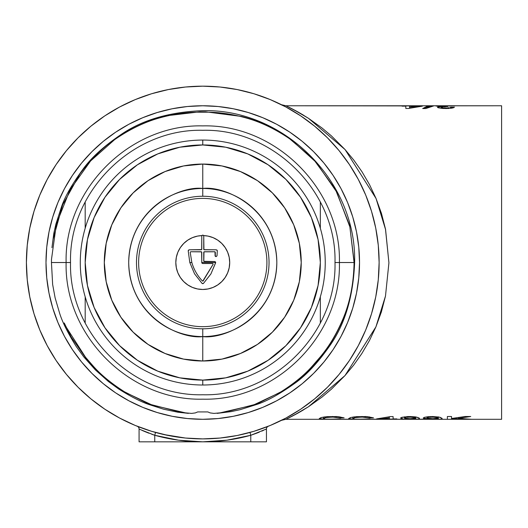 <?xml version="1.0" encoding="UTF-8"?>
<svg xmlns="http://www.w3.org/2000/svg" width="528" height="528" viewBox="0 0 528 528"><rect width="100%" height="100%" fill="white"/><g stroke="black" fill="none" stroke-linecap="round" stroke-linejoin="round"><path stroke-width="0.79" d="M448.945 108.451L442.754 108.451L438.154 107.758L437.514 107.415L437.738 107.059L441.481 106.59L435.989 105.97L442.715 105.765L434.082 105.765L429.917 106.458L425.792 108.544L422.677 108.544L426.802 106.458L430.967 105.765L285.899 105.765L422.4 105.93L408.454 108.471L405.814 108.471L405.814 106.148L402.046 106.148L405.814 105.765L402.046 105.93M452.681 107.963L450.635 108.299L450.661 107.243L454.43 107.296L453.493 107.738M450.575 107.303L450.153 107.494L450.575 107.303M449.11 107.732L447.526 107.884L449.11 107.732M446.635 107.923L445.718 107.936L446.635 107.923M445.282 107.93L444.015 107.89L445.282 107.93M443.54 107.857L442.543 107.745L443.54 107.857M442.187 107.686L441.56 107.527L442.187 107.686M441.256 107.217L441.632 107.026L441.256 107.217M441.837 106.979L442.952 106.847L441.837 106.979M443.83 106.788L444.774 106.748L443.83 106.788M432.241 416.519L438.841 417.014L442.035 418.295L441.863 418.928L440.854 419.173L434.551 419.298L447.381 419.298L447.381 416.519L451.526 416.519L451.526 418.493L465.069 416.519L470.745 416.519L458.462 418.361L471.497 419.298L501.6 419.298L501.6 105.765L441.349 105.831L439.732 106.016L441.289 106.286L447.685 106.385L444.774 106.748M409.629 416.519L415.318 416.869L419.179 417.998L419.483 418.658L418.882 419.067L411.939 419.298L437.666 419.08L438.332 418.671L429.851 418.955L423.746 418.46L423.291 417.945L424.532 417.292L431.323 416.526M401.92 417.298L408.712 416.526M400.772 417.82L401.181 417.562L400.772 417.82M400.679 418.169L402.805 418.75L400.679 418.169M405.57 418.915L408.995 418.968L405.57 418.915M409.867 418.961L415.727 418.671L409.867 418.961M415.741 418.73L415.741 416.935L415.741 418.73M355.456 417.496L352.823 418.48L354.658 419.146L389.347 419.298L376.53 418.915L390.476 416.585L393.116 416.585L393.116 418.915L396.884 418.915L393.116 419.298L413.193 419.232L415.721 418.803M326.06 417.496L323.426 418.48L325.268 419.146L358.472 419.298L350.902 419.199L348.678 418.697L350.863 417.483L356.618 416.651L366.901 416.599L373.52 417.853L369.376 417.971L363.297 417.074L356.202 417.384M402.046 106.148L405.814 106.148L405.814 108.471L408.454 108.471L422.4 106.148L409.583 105.765L501.6 105.765L501.6 419.298L451.526 419.298L466.389 419.298L455.836 418.625L451.526 419.298L285.899 419.298L329.083 419.298L321.506 419.199L319.282 418.697L321.466 417.483L327.221 416.651L337.511 416.599L344.124 417.853L339.979 417.971L333.901 417.074L326.806 417.384M286.387 105.989L300.155 113.21L308.53 118.345L322.08 128.04L331.379 135.861L345.101 149.602L353.78 160.083L361.964 171.719L369.488 184.582L376.042 198.482L381.48 213.484L385.559 229.37L388.925 262.786L385.486 296.056L381.355 311.982L375.916 326.878L369.323 340.791L361.812 353.582L353.668 365.132L345.002 375.566L331.274 389.294L322.001 397.082L308.458 406.765L300.069 411.899L286.381 419.074M185.539 87.008L168.359 89.555L151.569 93.76L135.274 99.594L119.625 106.993L104.782 115.889L90.882 126.199L78.058 137.821L66.436 150.645L56.12 164.551L47.223 179.395L39.824 195.037L33.997 211.332L31.588 220.07M56.318 164.254L55.849 164.954M78.764 137.122L77.444 138.435M108.418 113.52L107.851 113.883M122.932 105.27L120.892 106.326M152.684 93.43L150.619 94.05M202.547 86.17L193.756 86.401M241.712 90.519L237.151 89.555M300.782 115.916L285.899 106.993L270.257 99.594L253.961 93.76L237.171 89.555L219.925 87.001M254.912 94.05L252.839 93.43M284.797 106.405L281.807 104.874M377.282 237.118L377.183 236.438M33.997 211.332L29.786 228.122L27.251 245.243L26.4 262.528A176.365 176.365 0 0 1 202.765 86.17A176.365 176.365 0 0 1 379.124 262.528A176.365 176.365 0 0 1 202.765 438.893A176.365 176.365 0 0 1 26.4 262.528L27.251 279.814L29.786 296.934L33.997 313.724L39.824 330.02L47.223 345.668L56.12 360.512L66.436 374.411L78.058 387.235L90.882 398.858L104.801 409.18M163.812 434.537L185.473 438.042L202.765 438.893L220.051 438.042L237.171 435.508L253.961 431.297L270.257 425.469L285.899 418.07L300.782 409.147M281.807 420.189L284.797 418.651M120.892 418.737L121.486 419.047M107.851 411.173L108.418 411.536M77.458 386.641L78.764 387.941M55.968 360.281L56.397 360.921M29.779 296.901L29.872 297.363M137.227 426.268L137.597 426.413M250.774 441.83L250.774 435.283L226.987 440.187L202.765 441.83L266.449 441.83L266.449 428.993L266.449 441.83L250.774 441.83L250.774 435.283A179.302 179.302 0 0 1 202.765 441.83L178.537 440.187L154.75 435.283L154.75 441.83L250.774 441.83M151.747 434.254L154.75 435.283A179.302 179.302 0 0 0 202.765 441.83L139.075 441.83L139.075 428.993L140.349 429.587L139.075 428.993L139.075 441.83L154.75 441.83L154.75 435.283L140.349 429.594M146.197 432.135L144.976 431.627M147.2 432.538L148.856 433.184M142.032 430.36L143.827 431.145M139.088 429L139.075 428.993A2.937 2.937 0 0 0 137.273 426.281M263.419 428.135L268.297 426.268A2.937 2.937 0 0 0 266.449 428.993L265.175 429.594M259.321 432.142L256.667 433.184L259.321 432.142M256.667 433.184L250.774 435.283L249.988 432.452L250.774 435.283L266.449 428.993A2.937 2.937 0 0 1 268.283 426.268M287.47 106.511L287.08 106.319M285.899 105.765L281.516 104.729L285.899 105.765L292.928 109.243L308.53 118.345L345.101 149.602L376.042 198.482L385.506 229.35L388.925 262.786L385.486 296.056L375.916 326.878L345.002 375.566L308.458 406.765L292.888 415.84L285.899 419.298L281.53 420.328M291.133 108.319L288.757 107.131M298.663 112.358L294.4 110.015M292.129 108.827L291.218 108.359M303.706 115.315L301.554 114.028M303.712 409.741L301.495 411.068M294.38 415.054L298.591 412.744M288.73 417.938L292.103 416.242M287.08 418.737L287.47 418.552M104.782 409.174L119.625 418.07L135.274 425.469L151.569 431.297L168.359 435.508M300.742 409.174L314.648 398.858L327.472 387.235L339.095 374.411L349.404 360.512L358.301 345.668L365.699 330.02L371.534 313.724L375.738 296.934L378.279 279.814L379.124 262.528L378.279 245.243L375.738 228.122L371.534 211.332L365.699 195.037L358.301 179.395L349.404 164.551L339.095 150.645L327.472 137.821L314.648 126.199L300.742 115.889M220.051 87.014L202.765 86.17L185.473 87.014M445.48 105.791L454.806 105.963L435.963 106.016L441.481 106.59L438.557 106.847L437.474 107.303L438.154 107.758L445.83 108.544M447.295 106.722L447.685 106.385L445.243 106.735L439.732 106.016L439.732 106.531L439.751 105.989M441.243 108.326L441.243 107.283L441.243 108.326M445.718 108.544L445.718 107.936L445.718 108.544M446.431 108.544L453.05 107.87L454.43 107.296L450.661 107.243L450.661 108.293M441.481 107.072L441.481 106.59L441.481 107.072M422.677 108.544L425.792 108.544L434.082 105.765L430.967 105.765L422.677 108.544M430.967 106.154L430.967 105.765L430.967 106.154M405.814 108.471L405.814 106.148M409.583 108.2L409.583 106.148L417.747 106.148L409.583 107.25L409.583 108.2M417.747 106.682L417.747 106.148L417.747 106.682M409.583 107.25L417.747 106.148L409.583 106.148L409.583 107.25M336.593 416.539L324.74 416.902L321.077 417.589L319.255 418.585L324.667 419.285L340.659 418.975M332.488 419.272L325.268 419.146L323.4 418.585L323.4 417.094L323.4 418.585L325.42 417.622L332.594 417.061L332.594 416.447L332.594 417.061L339.979 417.971L344.124 417.853L338.045 416.645M339.979 417.971L339.979 416.856L339.979 417.971M365.983 416.539L354.13 416.902L350.473 417.589L348.645 418.585L354.057 419.285L370.049 418.975M361.885 419.272L354.658 419.146L352.79 418.585L352.79 417.094L352.79 418.585L354.816 417.622L361.99 417.061L361.99 416.447L361.99 417.061L369.376 417.971L373.52 417.853L367.435 416.645M369.376 417.971L369.376 416.856L369.376 417.971M396.884 418.915L393.116 418.915L393.116 416.585L390.476 416.585L376.53 418.915L396.884 419.133M389.347 416.856L389.347 418.915L381.183 418.915L389.347 417.813L389.347 416.856M381.183 418.374L381.183 418.915L381.183 418.374M389.347 417.813L381.183 418.915L389.347 418.915L389.347 417.813M409.391 419.265L401.029 419.133L418.249 419.173L419.496 418.552L417.688 417.338M414.526 419.153L412.54 419.245M407.9 417.206L412.553 417.206L415.708 418.123L415.727 416.929L415.727 418.671M416.566 417.074L407.781 416.552L401.181 417.562M414.355 418.539L410.144 418.711L415.708 418.123M404.422 418.09L404.422 416.816L404.441 418.156L405.913 417.45M407.893 418.678L405.623 418.519M410.236 416.519L410.236 417.127L415.206 417.648M410.236 417.127L406.798 417.311M404.441 418.156L410.144 418.711M428.782 419.239L440.854 419.173L442.101 418.552L440.293 417.338M430.511 417.206L435.164 417.206L438.319 418.123L438.332 416.929L438.332 418.803M437.138 419.153L435.145 419.245M439.171 417.074L428.604 416.651L424.532 417.292L423.258 418.064L428.182 418.915L438.332 418.671M436.966 418.539L432.755 418.711L438.319 418.123M427.027 418.09L427.027 416.816L427.046 418.156L428.525 417.45M430.505 418.678L428.234 418.519M432.848 416.519L432.848 417.127L437.818 417.648M432.848 417.127L429.409 417.311M427.046 418.156L432.755 418.711M447.381 419.298L451.526 419.298L451.526 416.519L447.381 416.519L447.381 419.298M465.069 416.519L451.526 418.493L451.526 418.968L455.836 418.625L471.497 419.298L458.462 418.361L458.462 417.635L458.462 418.361L470.745 416.519L465.069 416.519M455.836 417.998L455.836 418.625L455.836 417.998M154.75 435.283L155.542 432.452L154.75 435.283L141.933 430.313M137.24 426.268A2.937 2.937 0 0 1 139.075 428.993M143.873 431.165L148.823 433.171M261.73 431.132L263.591 430.313M278.738 421.687L270.257 425.469M202.785 380.107L202.765 385.004A122.476 122.476 0 0 0 325.235 262.528A122.476 122.476 0 0 0 202.765 140.059L202.765 144.956A117.572 117.572 0 0 1 320.338 262.528A117.572 117.572 0 0 1 202.765 380.107L225.7 377.843L247.757 371.158L268.085 360.287L285.899 345.668L300.524 327.848L311.388 307.527L318.08 285.47L320.338 262.528L318.08 239.593L311.388 217.536L300.524 197.208L285.899 179.395L268.085 164.769L247.757 153.905L225.7 147.213L202.765 144.956L179.824 147.213L157.766 153.905L137.438 164.769L119.625 179.395L104.999 197.208L94.136 217.536L87.45 239.593L85.186 262.528L87.45 285.47L94.136 307.527L104.999 327.848L119.625 345.668L137.438 360.287L157.766 371.158L179.824 377.843L202.765 380.107A117.572 117.572 0 0 1 85.186 262.528A117.572 117.572 0 0 1 202.765 144.956L202.765 140.059A122.476 122.476 0 0 1 325.235 262.528A122.476 122.476 0 0 1 202.765 385.004A122.476 122.476 0 0 1 80.289 262.528A122.476 122.476 0 0 1 202.765 140.059A122.476 122.476 0 0 0 80.289 262.528A122.476 122.476 0 0 0 202.765 385.004L202.765 380.107M202.765 105.765A156.77 156.77 0 0 1 359.528 262.528A156.77 156.77 0 0 1 202.765 419.298A156.77 156.77 0 0 1 45.995 262.528A156.77 156.77 0 0 1 202.765 105.765L187.394 106.517L172.181 108.775L157.258 112.517L142.771 117.698L128.865 124.271L115.665 132.185L103.31 141.346L91.912 151.681L81.583 163.079L72.415 175.435L64.508 188.628L57.928 202.541L52.747 217.021L49.005 231.944L46.748 247.163L45.995 262.528L46.748 277.893L49.005 293.113L52.747 308.035L57.928 322.522L64.508 336.428L72.415 349.628L81.583 361.984L91.912 373.382L103.31 383.711L115.665 392.878L128.865 400.785L142.771 407.365L157.258 412.546L172.181 416.282L187.394 418.546L202.765 419.298L218.13 418.546L233.35 416.282L248.272 412.546L262.753 407.365L276.665 400.785L289.859 392.878L302.214 383.711L313.612 373.382L323.948 361.984L333.109 349.628L341.022 336.428L347.596 322.522L352.777 308.035L356.519 293.113L358.776 277.893L359.528 262.528L358.776 247.163L356.519 231.944L352.777 217.021L347.596 202.541L341.022 188.628L333.109 175.435L323.948 163.079L313.612 151.681L302.214 141.346L289.859 132.185L276.665 124.271L262.753 117.698L248.272 112.517L233.35 108.775L218.13 106.517L202.765 105.765M320.338 228.235L320.338 202.013L320.338 228.235M85.186 202.013L85.186 228.235L85.186 202.013M300.498 327.888L285.899 345.668L268.118 360.268M268.118 164.789L285.899 179.395L300.498 197.175M105.026 197.175L119.625 179.395L137.405 164.789M137.405 360.268L119.625 345.668L104.999 327.848M320.338 323.044L320.338 296.822L320.338 323.044M85.186 296.822L85.186 323.044L85.186 296.822M202.765 361A98.472 98.472 0 0 1 104.293 262.528A98.472 98.472 0 0 1 202.765 164.063L221.971 165.95L240.445 171.554L257.473 180.655L272.389 192.905L284.638 207.821L293.74 224.849L299.343 243.322L301.231 262.528L299.343 281.741L293.74 300.214L284.638 317.236L272.389 332.158L257.473 344.408L240.445 353.503L221.971 359.106L202.765 361L183.553 359.106L165.079 353.503L148.058 344.408L133.135 332.158L120.886 317.236L111.791 300.214L106.187 281.741L104.293 262.528L106.187 243.322L111.791 224.849L120.886 207.821L133.135 192.905L148.058 180.655L165.079 171.554L183.553 165.95L202.765 164.063A98.472 98.472 0 0 1 301.231 262.528A98.472 98.472 0 0 1 202.765 361L202.765 336.587C224.426 339.563 275.814 317.348 276.824 262.528C275.814 207.715 224.426 185.493 202.765 188.47L202.765 196.251A66.277 66.277 0 0 1 269.036 262.528A66.277 66.277 0 0 1 202.765 328.805L202.765 361M229.192 257.275L229.706 262.528L229.192 257.275L227.654 252.219L225.166 247.559L221.813 243.481L217.734 240.128L213.074 237.64L208.019 236.102L203.617 235.6A26.941 26.941 0 0 1 229.706 262.957A26.941 26.941 0 0 1 202.765 289.476A26.941 26.941 0 0 1 175.824 262.957A26.941 26.941 0 0 1 201.907 235.6L197.505 236.102L201.907 235.6M229.706 262.528L229.192 267.788L227.654 272.844L225.166 277.497L221.813 281.582L217.734 284.935L213.074 287.423L208.019 288.955L202.765 289.476L197.505 288.955L192.449 287.423L187.796 284.935L183.711 281.582L180.358 277.497L177.87 272.844L176.339 267.788L175.817 262.528L176.339 257.275L177.87 252.219L180.358 247.559L183.711 243.481L187.796 240.128L192.449 237.64L197.505 236.102M176.339 267.788L175.817 262.528M208.019 288.955L202.765 289.476M202.765 281.134L202.409 280.982L203.115 280.982L213.187 264.152L202.765 281.134M121.282 134.376C142.567 119.823 169.726 111.923 202.765 110.662C283.912 108.57 356.723 181.381 354.625 262.528L354.235 262.528L349.675 225.476L335.359 189.229L313.295 158.968L288.123 137.491C272.329 127.142 256.819 120.133 241.593 116.464L205.656 111.817L199.874 111.817L166.987 115.711C153.285 118.754 139.24 124.436 124.846 132.759C108.319 142.263 93.331 155.991 79.873 173.936L62.687 204.778L53.064 239.25L51.955 247.691L53.83 233.244L55.909 224.03L61.453 206.963C64.885 196.706 72.197 183.935 83.398 168.656C91.667 157.311 104.3 145.88 121.282 134.376M215.675 262.469L214.856 261.565L203.815 261.32L203.973 251.83L214.995 251.777L215.081 255.889L216.038 256.654L216.995 255.882L217.318 250.78L216.335 249.79L203.927 249.685L203.742 236.075L203.267 235.237L202.158 235.303L201.782 236.075L201.676 249.612L189.189 249.79L188.206 250.78L189.809 262.528L191.842 262.528L190.205 252.265L190.694 251.75L201.597 251.863L201.782 262.528L215.681 262.528L210.923 273.9L203.445 283.43L210.89 273.959L215.642 262.792L215.391 261.835L215.681 262.528M339.405 262.528L334.996 262.528C336.818 191.869 273.425 128.476 202.765 130.297C132.106 128.476 68.706 191.869 70.528 262.528L66.119 262.528C64.238 335.544 129.749 401.056 202.765 399.175C275.781 401.056 341.286 335.544 339.405 262.528L354.077 262.528C353.668 284.104 349.8 303.283 342.481 320.054C336.263 334.468 328.779 346.856 320.021 357.205L312.675 365.666C304.636 374.92 293.634 383.915 279.668 392.647L253.15 405.161L220.11 412.856L213.939 413.404L210.184 412.909L207.808 411.919L197.716 411.919L195.347 412.909L191.585 413.404L185.42 412.856L152.374 405.161L125.862 392.647C111.89 383.915 100.888 374.92 92.849 365.666L85.503 357.205L66.238 327.162L64.231 322.958L71.207 337.075L85.859 358.103L90.123 363.106C97.858 372.418 108.563 381.599 122.232 390.654L148.665 403.966L182.299 412.619L188.397 413.365L177.824 412.216L163.66 409.226L148.724 404.435C140.448 401.584 130.383 396.403 118.529 388.885L108.392 381.506L95.396 369.923L83.813 356.928L76.408 346.764C67.901 333.188 62.284 321.935 59.558 313.012L55.13 297.904L52.642 284.46L51.447 262.528L66.119 262.528L51.447 262.528L51.473 259.459L56.404 223.945L70.066 189.724L90.618 160.941L114.569 139.689C130.073 128.984 145.523 121.605 160.921 117.539C173.738 114.068 186.041 112.286 197.835 112.187L207.689 112.187C219.602 112.286 232.036 114.107 244.992 117.652C260.515 121.79 276.078 129.307 291.674 140.204L316.034 162.202L336.653 191.941L349.859 226.868L354.077 262.528L339.405 262.528C341.286 189.512 275.781 124.007 202.765 125.888C129.749 124.007 64.238 189.512 66.119 262.528L70.528 262.528C68.706 333.188 132.106 396.587 202.765 394.766C273.425 396.587 336.818 333.188 334.996 262.528L339.405 262.528M202.765 164.063L202.765 188.47A74.059 74.059 0 0 1 276.824 262.528A74.059 74.059 0 0 1 202.765 336.587A74.059 74.059 0 0 1 128.707 262.528A74.059 74.059 0 0 1 202.765 188.47L202.765 164.063M138.626 262.528A64.139 64.139 0 0 1 202.765 198.389A64.139 64.139 0 0 1 266.904 262.528A64.139 64.139 0 0 1 202.765 326.667A64.139 64.139 0 0 1 138.626 262.528M202.765 336.587L202.765 328.805A66.277 66.277 0 0 1 136.488 262.528A66.277 66.277 0 0 1 202.765 196.251L202.765 188.47C181.097 185.493 129.716 207.715 128.707 262.528C129.716 317.348 181.097 339.563 202.765 336.587M215.068 255.559L215.325 252.265L215.305 256.324L216.038 256.654L217.015 255.783L217.318 250.78L217.015 255.783L216.038 256.654L215.068 255.559M214.837 251.75L215.325 252.265L214.837 251.75L204.23 251.75L203.742 252.245L203.742 261.063L204.23 261.551L214.698 261.551M194.555 273.821L189.809 262.528L194.535 273.788L202.079 283.43L194.555 273.821M188.206 250.78L189.809 262.528L188.206 250.78L188.496 250.081L188.206 250.78M189.189 249.79L201.3 249.79L201.782 249.302L201.782 236.075M203.742 236.075L203.742 249.302L204.23 249.79L216.335 249.79M212.725 263.512L202.765 263.512L212.725 263.512L213.187 264.152L212.725 263.512M191.842 262.528C193.855 269.518 197.38 275.669 202.409 280.982C197.373 275.662 193.849 269.511 191.842 262.528L190.205 252.265L191.842 262.528M201.782 262.528A0.977 0.977 0 0 0 202.765 263.512A0.977 0.977 0 0 1 201.782 262.528L201.782 252.245L201.293 251.75L190.694 251.75L190.205 252.265L190.694 251.75M342.236 321.182C349.78 304.306 353.78 284.75 354.235 262.528L354.625 262.528C353.239 296.657 344.929 324.443 329.696 345.893C317.849 362.815 306.2 375.302 294.749 383.354C279.523 394.159 266.864 401.188 256.786 404.441L240.108 409.682L231.145 411.629L217.127 413.365L223.232 412.619L256.865 403.966L283.298 390.654C296.967 381.599 307.666 372.418 315.401 363.106L319.664 358.103C328.363 347.926 335.887 335.617 342.236 321.182M201.293 251.75L201.782 252.245M204.23 261.551L203.742 261.063M204.23 249.79L203.742 249.302M203.742 252.245L204.23 251.75M202.765 283.708L203.445 283.43L202.079 283.43L202.765 283.708M203.458 235.389L202.765 235.099L203.458 235.382M202.765 235.099L202.066 235.382L202.765 235.099M217.318 250.78L217.034 250.081L217.318 250.78"/></g></svg>
